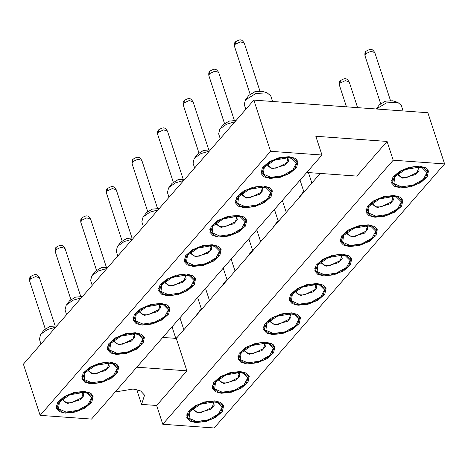 <?xml version="1.0" encoding="UTF-8"?>
<svg xmlns="http://www.w3.org/2000/svg" width="468" height="468" viewBox="0 0 468 468"><rect width="100%" height="100%" fill="white"/><g stroke="black" fill="none" stroke-linecap="round" stroke-linejoin="round"><path stroke-width="0.7" d="M136.796 367.199L186.878 370.826L156.64 405.481L141.564 404.387L144.553 395.203L140.704 390.985L133.105 389.037L115.157 391.991M387.077 141.43L315.824 136.264L321.961 155.031L91.517 419.082L40.131 415.356L23.4 364.168L253.843 100.117L427.869 112.735L444.6 163.929L214.157 427.974L162.77 424.248L393.214 160.202L387.077 141.43L356.838 176.085L306.756 172.452M162.776 337.428L176.284 338.411L320.264 173.429M186.878 370.826L176.284 338.411M156.64 405.481L162.77 424.248M141.564 404.387L136.714 389.551M40.131 415.356L270.574 151.304L253.843 100.117M393.214 160.202L444.6 163.929M270.574 151.304L321.961 155.031M65.21 413.121L59.26 411.594L56.242 408.295L57.523 402.474L64.145 396.589L74.055 392.471L84.164 391.406L90.113 392.933L93.132 396.238L91.851 402.053L85.229 407.938L75.319 412.056L65.21 413.121M90.815 383.783L84.866 382.257L81.847 378.951L83.128 373.136L89.751 367.251L99.661 363.133L109.769 362.068L115.719 363.595L118.737 366.894L117.456 372.715L110.834 378.6L100.924 382.719L90.815 383.783M116.421 354.446L110.471 352.913L107.453 349.614L108.728 343.793L115.356 337.908L125.266 333.795L135.375 332.73L141.324 334.257L144.343 337.557L143.062 343.377L136.434 349.263L126.524 353.381L116.421 354.446L116.251 353.931M142.026 325.102L136.077 323.575L133.058 320.276L134.334 314.455L140.962 308.57L150.871 304.457L160.974 303.387L166.924 304.92L169.942 308.219L168.667 314.04L162.039 319.925L152.129 324.037L142.026 325.102L141.857 324.593M167.632 295.764L161.682 294.237L158.664 290.938L159.939 285.117L166.567 279.232L176.477 275.114L186.58 274.049L192.529 275.582L195.548 278.881L194.273 284.702L187.645 290.587L177.735 294.7L167.632 295.764L167.462 295.255M193.237 266.427L187.288 264.9L184.269 261.6L185.544 255.78L192.172 249.894L202.082 245.776L212.185 244.711L218.135 246.238L221.153 249.543L219.878 255.358L213.25 261.243L203.34 265.362L193.237 266.427M218.837 237.089L212.887 235.562L209.869 232.257L211.15 226.442L217.778 220.557L227.682 216.438L237.791 215.374L243.74 216.9L246.759 220.2L245.484 226.021L238.855 231.906L228.946 236.024L218.837 237.089M244.442 207.751L238.493 206.218L235.474 202.919L236.755 197.098L243.378 191.213L253.287 187.101L263.396 186.036L269.346 187.563L272.364 190.862L271.083 196.683L264.461 202.568L254.551 206.686L244.442 207.751M270.048 178.413L264.098 176.881L261.08 173.581L262.361 167.76L268.983 161.875L278.893 157.763L289.002 156.692L294.951 158.225L297.97 161.524L296.689 167.345L290.066 173.23L280.156 177.343L270.048 178.413M195.729 422.586L189.78 421.06L186.761 417.76L188.042 411.939L194.665 406.054L204.574 401.936L214.683 400.871L220.633 402.398L223.651 405.703L222.37 411.518L215.748 417.403L205.838 421.522L195.729 422.586M221.335 393.249L215.385 391.722L212.367 388.417L213.648 382.602L220.27 376.717L230.18 372.598L240.289 371.534L246.238 373.06L249.257 376.36L247.976 382.18L241.353 388.066L231.444 392.184L221.335 393.249M246.94 363.911L240.991 362.378L237.972 359.079L239.247 353.258L245.875 347.373L255.785 343.26L265.894 342.196L271.844 343.723L274.862 347.022L273.581 352.843L266.953 358.728L257.049 362.846L246.94 363.911M272.546 334.567L266.596 333.04L263.578 329.741L264.853 323.92L271.481 318.035L281.391 313.923L291.494 312.852L297.443 314.385L300.462 317.684L299.187 323.505L292.558 329.39L282.649 333.503L272.546 334.567M298.151 305.23L292.202 303.703L289.183 300.403L290.458 294.583L297.086 288.697L306.996 284.579L317.099 283.514L323.049 285.047L326.067 288.346L324.792 294.167L318.164 300.052L308.254 304.165L298.151 305.23L297.981 304.721M323.757 275.892L317.807 274.365L314.788 271.066L316.064 265.245L322.692 259.36L332.602 255.241L342.705 254.177L348.654 255.703L351.673 259.009L350.397 264.824L343.769 270.709L333.86 274.827L323.757 275.892M349.362 246.554L343.413 245.027L340.394 241.722L341.669 235.907L348.297 230.022L358.207 225.904L368.31 224.839L374.26 226.366L377.278 229.665L376.003 235.486L369.375 241.371L359.465 245.489L349.362 246.554M374.962 217.216L369.012 215.684L365.994 212.384L367.275 206.564L373.897 200.678L383.807 196.566L393.916 195.501L399.865 197.028L402.884 200.327L401.608 206.148L394.98 212.033L385.07 216.152L374.962 217.216M400.567 187.879L394.618 186.346L391.599 183.046L392.88 177.226L399.502 171.341L409.412 167.228L419.521 166.158L425.47 167.69L428.489 170.99L427.208 176.81L420.586 182.695L410.676 186.808L400.567 187.879M376.272 108.997L386.463 102.896L397.706 102.346L401.257 105.288L403.106 110.939M298.543 198.315L301.17 195.308M272.938 227.653L275.564 224.646M247.332 256.996L249.959 253.989M221.733 286.334L224.353 283.327M196.127 315.672L198.748 312.665M245.829 109.301L244.249 104.481L245.378 100.006L255.943 93.43L267.187 92.88L270.738 95.823L272.587 101.474M220.223 138.639L218.644 133.819L219.773 129.343L220.329 128.653L226.594 124.201L234.918 121.803M194.618 167.977L193.044 163.162L194.167 158.681L194.723 157.991L200.994 153.545L209.313 151.141M169.012 197.32L167.439 192.5L168.562 188.025L169.118 187.335L175.389 182.883L183.708 180.478M143.407 226.658L141.833 221.838L142.962 217.363L143.512 216.672L149.783 212.22L158.102 209.822M117.801 255.996L116.228 251.176L117.357 246.7L117.913 246.01L124.178 241.558L132.497 239.16M92.196 285.334L90.622 280.513L91.751 276.038L92.307 275.348L98.572 270.896L106.891 268.497M66.591 314.671L65.017 309.857L66.146 305.376L66.702 304.686L72.967 300.234L81.286 297.835M40.991 344.015L39.411 339.195L40.54 334.714L41.096 334.029L47.362 329.577L55.68 327.173M376.249 108.991L379.343 104.826L385.644 101.123L392.722 100.772L397.706 102.346M299.087 197.49L302.527 192.839L305.165 190.728M273.482 226.828L276.921 222.183L279.56 220.071M247.876 256.166L251.316 251.521L253.954 249.409M222.271 285.503L225.711 280.858L228.349 278.747M196.665 314.841L200.111 310.196L202.743 308.084M175.752 338.37L177.144 337.422M245.378 100.006L248.824 95.361L255.124 91.658L262.203 91.307L267.187 92.88M219.773 129.343L223.218 124.699L229.144 121.113L236.053 120.498M194.167 158.681L197.613 154.036L203.545 150.45L210.448 149.842M168.562 188.025L172.008 183.374L177.939 179.788L184.842 179.18M142.962 217.363L146.402 212.718L152.334 209.126L159.237 208.517M117.357 246.7L120.797 242.055L126.729 238.469L133.632 237.855M91.751 276.038L95.191 271.393L101.123 267.807L108.032 267.193M66.146 305.376L69.586 300.731L75.518 297.145L82.427 296.531M40.54 334.714L43.986 330.069L49.912 326.483L56.821 325.874M380.624 103.627L364.981 55.768C364.695 53.533 365.005 52.071 365.923 51.386L365.607 53.855L366.046 51.252M346.484 106.833L339.382 85.106C339.089 82.871 339.399 81.414 340.318 80.724L340.002 83.193L340.441 80.59C345.548 77.653 346.478 78.074 349.192 81.9L345.302 80.666L340.125 83.058M235.474 41.845L235.211 44.255L235.527 41.787M209.869 71.183L209.606 73.593L209.921 71.124M198.9 152.837L183.257 104.978C182.965 102.744 183.275 101.287 184.193 100.602L184 102.931L184.316 100.462M158.658 129.864L158.395 132.274L158.71 129.8M147.689 211.518L132.046 163.66C131.754 161.425 132.07 159.962 132.982 159.278L132.666 161.747L133.105 159.143M122.084 240.856L106.441 192.997C106.148 190.763 106.464 189.3 107.377 188.616L107.067 191.084L107.5 188.481M81.847 217.877L81.461 220.422L81.9 217.819M70.873 299.532L55.23 251.673C54.937 249.438 55.253 247.981 56.172 247.297L55.856 249.76L56.295 247.157M45.267 328.875L29.624 281.011C29.338 278.782 29.648 277.319 30.566 276.635L30.373 278.969L30.689 276.494M59.272 401.146L67.287 395.372L77.992 392.108L87.498 392.529L92.348 396.49L90.102 403.381L82.087 409.155L71.382 412.425L61.875 411.998L57.026 408.037L59.272 401.146M84.878 371.808L92.892 366.034L103.598 362.764L113.104 363.191L117.948 367.152L115.707 374.043L107.693 379.817L96.981 383.081L87.481 382.66L82.631 378.694L84.878 371.808M110.483 342.471L118.498 336.697L129.203 333.427L138.709 333.854L143.553 337.814L141.313 344.705L133.292 350.479L122.587 353.744L113.086 353.322L108.237 349.356L110.483 342.471M136.083 313.127L144.103 307.359L154.809 304.089L164.315 304.51L169.159 308.476L166.918 315.368L158.898 321.136L148.192 324.406L138.692 323.979L133.842 320.018L136.083 313.127M161.688 283.789L169.709 278.015L180.414 274.751L189.914 275.172L194.764 279.139L192.524 286.024L184.503 291.798L173.798 295.068L164.291 294.641L159.448 290.681L161.688 283.789M187.294 254.452L195.314 248.678L206.019 245.413L215.52 245.835L220.369 249.795L218.129 256.686L210.109 262.46L199.403 265.73L189.897 265.303L185.053 261.343L187.294 254.452M212.899 225.114L220.914 219.34L231.625 216.07L241.125 216.497L245.975 220.457L243.729 227.349L235.714 233.122L225.009 236.387L215.502 235.966L210.659 232.005L212.899 225.114M238.504 195.776L246.519 190.002L257.224 186.732L266.731 187.159L271.58 191.119L269.334 198.011L261.32 203.785L250.614 207.049L241.108 206.628L236.258 202.662L238.504 195.776M264.11 166.432L272.124 160.664L282.83 157.394L292.336 157.821L297.186 161.782L294.939 168.673L286.925 174.441L276.219 177.711L266.713 177.29L261.864 173.324L264.11 166.432M189.792 410.611L197.806 404.838L208.512 401.573L218.018 401.994L222.867 405.955L220.621 412.846L212.607 418.62L201.901 421.89L192.395 421.463L187.545 417.503L189.792 410.611M215.397 381.274L223.411 375.5L234.117 372.23L243.623 372.657L248.473 376.617L246.226 383.508L238.212 389.282L227.506 392.547L218 392.125L213.151 388.159L215.397 381.274M241.002 351.936L249.017 346.162L259.722 342.892L269.229 343.319L274.072 347.279L271.832 354.171L263.817 359.945L253.106 363.209L243.606 362.788L238.756 358.821L241.002 351.936M266.608 322.592L274.622 316.824L285.328 313.554L294.834 313.975L299.678 317.942L297.437 324.833L289.417 330.601L278.712 333.871L269.211 333.444L264.361 329.484L266.608 322.592M292.207 293.255L300.228 287.481L310.933 284.216L320.44 284.638L325.283 288.604L323.043 295.489L315.022 301.263L304.317 304.533L294.817 304.106L289.967 300.146L292.207 293.255M317.813 263.917L325.833 258.143L336.539 254.879L346.039 255.3L350.889 259.26L348.648 266.152L340.628 271.926L329.922 275.196L320.416 274.769L315.572 270.808L317.813 263.917M343.418 234.579L351.439 228.805L362.144 225.535L371.645 225.962L376.494 229.923L374.248 236.814L366.233 242.588L355.528 245.852L346.022 245.431L341.178 241.47L343.418 234.579M369.024 205.241L377.038 199.467L387.75 196.197L397.25 196.624L402.1 200.585L399.853 207.476L391.839 213.25L381.133 216.514L371.627 216.093L366.783 212.127L369.024 205.241M394.629 175.898L402.644 170.13L413.349 166.86L422.856 167.287L427.705 171.247L425.459 178.138L417.444 183.906L406.739 187.177L397.233 186.755L392.383 182.789L394.629 175.898M66.117 412.08L58.535 408.792L59.43 402.076L69.732 394.857L83.257 392.447L86.89 393.102L91.564 397.777L87.931 404.656L77.787 410.36L66.117 412.08M91.722 382.742L84.141 379.454L85.036 372.739L95.337 365.514L108.863 363.11L112.495 363.765L117.164 368.439L113.537 375.318L103.393 381.022L91.722 382.742M117.328 353.404L109.746 350.117L110.641 343.401L120.943 336.176L134.462 333.766L138.101 334.427L142.769 339.095L139.142 345.981L128.998 351.684L117.328 353.404M142.933 324.067L135.351 320.779L136.241 314.063L146.548 306.838L160.068 304.428L163.701 305.083L168.375 309.757L164.748 316.637L154.604 322.347L142.933 324.067M168.538 294.729L160.957 291.435L161.846 284.719L172.154 277.501L185.673 275.09L189.306 275.746L193.98 280.42L190.353 287.299L180.209 293.003L168.538 294.729M194.144 265.385L186.556 262.098L187.452 255.382L197.759 248.163L211.279 245.753L214.911 246.408L219.586 251.082L215.959 257.962L205.815 263.665L194.144 265.385M219.749 236.047L212.162 232.76L213.057 226.044L223.365 218.825L236.884 216.415L240.517 217.07L245.191 221.744L241.564 228.624L231.414 234.328L219.749 236.047M245.349 206.71L237.767 203.422L238.662 196.706L248.964 189.481L262.489 187.071L266.122 187.732L270.796 192.401L267.164 199.286L257.02 204.99L245.349 206.71M270.954 177.372L263.373 174.084L264.268 167.369L274.57 160.144L288.095 157.734L291.728 158.389L296.402 163.063L292.769 169.942L282.625 175.652L270.954 177.372M196.636 421.545L189.054 418.257L189.949 411.542L200.251 404.323L213.777 401.913L217.409 402.568L222.084 407.242L218.451 414.121L208.307 419.825L196.636 421.545M222.241 392.207L214.66 388.92L215.555 382.204L225.857 374.979L239.382 372.575L243.015 373.23L247.689 377.904L244.056 384.784L233.912 390.487L222.241 392.207M247.847 362.87L240.265 359.582L241.16 352.866L251.462 345.641L264.987 343.231L268.62 343.892L273.289 348.561L269.662 355.446L259.518 361.15L247.847 362.87M273.452 333.532L265.871 330.244L266.766 323.528L277.068 316.304L290.587 313.893L294.22 314.549L298.894 319.223L295.267 326.102L285.123 331.812L273.452 333.532M299.058 304.194L291.476 300.901L292.365 294.185L302.673 286.966L316.192 284.556L319.825 285.211L324.5 289.885L320.873 296.765L310.729 302.468L299.058 304.194M324.663 274.851L317.082 271.563L317.971 264.847L328.279 257.628L341.798 255.218L345.431 255.873L350.105 260.547L346.478 267.427L336.334 273.131L324.663 274.851M350.269 245.513L342.681 242.225L343.576 235.509L353.884 228.29L367.403 225.88L371.036 226.535L375.71 231.21L372.083 238.089L361.94 243.793L350.269 245.513M375.868 216.175L368.287 212.887L369.182 206.172L379.49 198.947L393.009 196.537L396.642 197.198L401.316 201.866L397.689 208.751L387.539 214.455L375.868 216.175M401.474 186.837L393.892 183.55L394.787 176.834L405.089 169.609L418.614 167.199L422.247 167.854L426.921 172.528L423.288 179.408L413.145 185.117L401.474 186.837M83.064 392.436L83.678 395.858L80.233 399.777L67.468 403.498L62.121 399.28M108.67 363.092L109.278 366.52L105.838 370.434L93.073 374.16L87.727 369.936M134.269 333.754L134.883 337.182L131.444 341.096L118.679 344.822L113.332 340.599M159.875 304.416L160.489 307.845L157.049 311.758L144.284 315.479L138.938 311.261M185.48 275.079L186.094 278.507L182.655 282.42L169.89 286.141L164.543 281.923M211.086 245.741L211.7 249.163L208.26 253.083L195.495 256.803L190.143 252.585M236.691 216.397L237.305 219.825L233.865 223.745L221.095 227.466L215.748 223.242M262.296 187.06L262.911 190.488L259.471 194.401L246.7 198.128L241.353 193.904M287.902 157.722L288.516 161.15L285.07 165.064L272.306 168.784L266.959 164.566M213.583 401.901L214.198 405.323L210.758 409.243L197.987 412.963L192.641 408.745M239.189 372.557L239.803 375.985L236.358 379.899L223.593 383.625L218.246 379.402M264.794 343.219L265.403 346.648L261.963 350.561L249.198 354.288L243.851 350.064M290.394 313.882L291.008 317.31L287.568 321.224L274.804 324.944L269.457 320.726M315.999 284.544L316.614 287.972L313.174 291.886L300.409 295.606L295.062 291.389M341.605 255.206L342.219 258.628L338.779 262.548L326.015 266.269L320.668 262.051M367.21 225.863L367.825 229.291L364.385 233.21L351.62 236.931L346.267 232.707M392.816 196.525L393.43 199.953L389.99 203.867L377.22 207.593L371.873 203.369M418.421 167.187L419.035 170.615L415.596 174.529L402.825 178.249L397.478 174.032M81.847 392.389L82.994 393.857L81.73 397.777L71.165 402.889L65.795 402.655L63.034 400.432L63.081 398.525M107.453 363.051L108.599 364.519L107.336 368.439L96.771 373.546L91.4 373.318L88.639 371.095L88.686 369.188M133.052 333.713L134.205 335.182L132.941 339.101L122.376 344.208L117.006 343.98L114.245 341.757L114.286 339.844M158.658 304.375L159.804 305.838L158.547 309.763L147.982 314.87L142.605 314.642L139.85 312.413L139.891 310.506M184.263 275.032L185.41 276.5L184.152 280.42L173.587 285.533L168.211 285.304L165.456 283.076L165.496 281.169M209.869 245.694L211.015 247.162L209.758 251.082L199.192 256.195L193.816 255.961L191.055 253.738L191.102 251.831M235.474 216.356L236.621 217.825L235.363 221.744L224.798 226.851L219.422 226.623L216.661 224.4L216.707 222.493M261.08 187.019L262.226 188.487L260.963 192.406L250.398 197.514L245.027 197.285L242.266 195.062L242.313 193.149M286.685 157.681L287.832 159.143L286.568 163.069L276.003 168.176L270.633 167.948L267.871 165.725L267.918 163.812M212.367 401.854L213.513 403.322L212.25 407.242L201.685 412.355L196.314 412.121L193.553 409.898L193.6 407.991M237.972 372.516L239.119 373.985L237.855 377.904L227.29 383.011L221.92 382.783L219.159 380.56L219.205 378.653M263.578 343.179L264.724 344.647L263.461 348.566L252.895 353.673L247.525 353.445L244.764 351.222L244.805 349.309M289.177 313.841L290.33 315.303L289.066 319.229L278.501 324.336L273.125 324.108L270.369 321.879L270.41 319.972M314.783 284.497L315.929 285.966L314.671 289.885L304.106 294.998L298.73 294.77L295.975 292.541L296.016 290.634M340.388 255.159L341.535 256.628L340.277 260.547L329.712 265.66L324.336 265.426L321.58 263.203L321.621 261.296M365.994 225.822L367.14 227.29L365.882 231.21L355.317 236.317L349.941 236.088L347.18 233.865L347.227 231.958M391.599 196.484L392.746 197.952L391.488 201.872L380.917 206.979L375.547 206.751L372.785 204.528L372.832 202.615M417.204 167.146L418.351 168.609L417.087 172.534L406.522 177.641L401.152 177.413L398.391 175.19L398.438 173.277M384.55 101.492L386.006 101.012M254.03 92.026L255.487 91.547M228.425 121.364L229.882 120.89M202.825 150.702L204.282 150.228M177.22 180.04L178.677 179.566M151.614 209.383L153.071 208.904M126.009 238.721L127.466 238.241M100.404 268.059L101.86 267.585M74.798 297.396L76.255 296.923M49.193 326.734L50.649 326.26M364.987 55.78L365.607 53.855M365.73 53.721L370.908 51.328L374.792 52.545M339.382 85.117L340.002 83.193M250.105 94.162L234.462 46.303L235.088 44.39M235.211 44.255L240.388 41.863L244.273 43.079L259.916 90.956M208.863 75.658L209.483 73.728M209.606 73.593L214.783 71.2L218.667 72.423L234.316 120.294M183.257 104.996L183.877 103.065M184 102.931L189.177 100.544L193.062 101.761M157.657 134.334L158.272 132.403M158.395 132.274L163.572 129.882L167.456 131.099L183.105 178.975M132.052 163.671L132.666 161.747M132.789 161.612L137.966 159.219L141.851 160.436M106.447 193.009L107.067 191.084M107.184 190.95L112.361 188.557L116.245 189.774M80.841 222.347L81.461 220.422M81.578 220.288L86.761 217.895L90.64 219.118M55.236 251.69L55.856 249.76M55.973 249.625L61.156 247.239L65.034 248.455M29.63 281.028L30.25 279.098M30.373 278.969L35.55 276.576L39.435 277.793M390.435 100.421L374.792 52.562C372.083 48.73 371.153 48.315 366.058 51.24M357.605 107.64L349.192 81.9M303.814 191.646L300.052 180.133M311.863 183.052L308.435 172.575M278.208 220.984L274.447 209.477M286.258 212.39L282.344 200.421M252.603 250.321L248.841 238.815M260.653 241.734L256.745 229.759M226.998 279.659L223.236 268.152M235.047 271.071L231.139 259.102M201.392 308.997L197.631 297.49M209.448 300.409L205.534 288.44M175.787 338.341L172.025 326.828M183.842 329.747L179.928 317.778M224.505 123.499L208.863 75.641C208.57 73.406 208.88 71.949 209.799 71.259M208.71 149.631L193.068 101.772C190.353 97.947 189.423 97.525 184.328 100.45M173.295 182.181L157.652 134.316C157.359 132.087 157.669 130.625 158.588 129.94M157.5 208.313L141.857 160.454C139.142 156.622 138.212 156.201 133.117 159.126M131.894 237.65L116.251 189.792C113.537 185.96 112.607 185.544 107.517 188.469M96.478 270.194L80.835 222.335C80.543 220.1 80.859 218.644 81.777 217.953M106.289 266.988L90.646 219.129C87.931 215.303 87.007 214.882 81.912 217.807M80.683 296.326L65.04 248.467C62.326 244.641 61.402 244.22 56.306 247.145M55.078 325.664L39.435 277.805C36.726 273.979 35.796 273.558 30.701 276.483M234.462 46.303C234.175 44.068 234.486 42.606 235.404 41.921M235.539 41.775C240.634 38.85 241.564 39.265 244.273 43.097M209.933 71.113C215.028 68.188 215.959 68.609 218.673 72.435M158.722 129.788C163.818 126.863 164.748 127.284 167.462 131.11M92.348 396.49L91.488 393.863M56.172 405.405L57.026 408.037M117.948 367.152L117.094 364.525M81.771 376.067L82.631 378.694M143.553 337.814L142.699 335.187M107.377 346.73L108.237 349.356M169.159 308.476L168.299 305.85M132.982 317.392L133.842 320.018M194.764 279.139L193.904 276.506M158.588 288.054L159.448 290.681M220.369 249.795L219.51 247.168M184.193 258.716L185.053 261.343M245.975 220.457L245.115 217.831M209.799 229.373L210.659 232.005M271.58 191.119L270.72 188.493M235.404 200.035L236.258 202.662M297.186 161.782L296.326 159.155M261.009 170.697L261.864 173.324M222.867 405.955L222.007 403.328M186.691 414.87L187.545 417.503M248.473 376.617L247.613 373.99M212.291 385.533L213.151 388.159M274.072 347.279L273.218 344.653M237.896 356.195L238.756 358.821M299.678 317.942L298.818 315.315M263.502 326.857L264.361 329.484M325.283 288.604L324.423 285.971M289.107 297.519L289.967 300.146M350.889 259.26L350.029 256.634M314.712 268.182L315.572 270.808M376.494 229.923L375.634 227.296M340.318 238.838L341.178 241.47M402.1 200.585L401.24 197.958M365.923 209.5L366.783 212.127M427.705 171.247L426.845 168.62M391.529 180.162L392.383 182.789"/></g></svg>
